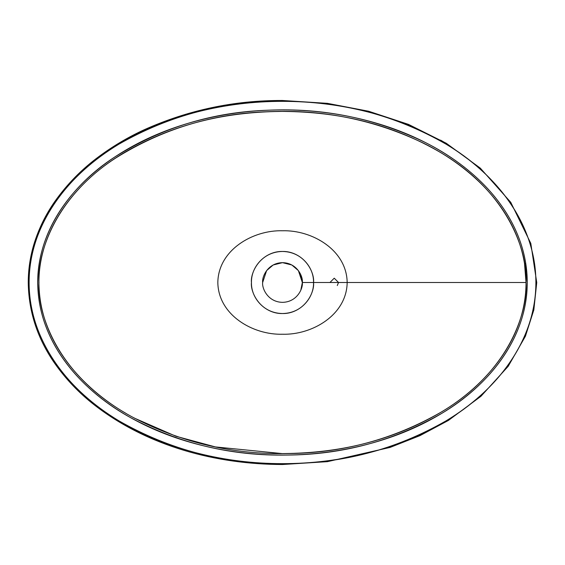 <?xml version="1.0" encoding="UTF-8"?>
<svg xmlns="http://www.w3.org/2000/svg" width="565" height="565" viewBox="0 0 565 565"><rect width="100%" height="100%" fill="white"/><g stroke="black" fill="none" stroke-linecap="round" stroke-linejoin="round"><path stroke-width="0.85" d="M134.223 418.051L176.019 436.279L215.413 446.929L282.246 453.603C322.177 453.201 378.988 447.861 438.956 413.425C511.134 371.664 527.809 309.62 526.029 282.5L313.54 282.5C313.971 299.09 299.09 313.971 282.5 313.54C265.91 313.971 251.03 299.09 251.453 282.5C251.03 265.91 265.91 251.03 282.5 251.46C299.09 251.03 313.971 265.91 313.54 282.5L526.029 282.5C527.816 255.401 511.134 193.258 438.786 151.477C378.896 117.139 322.163 111.792 282.239 111.397C242.427 111.856 185.744 117.238 125.903 151.66C53.866 193.399 37.205 255.345 38.971 282.479C37.198 309.641 53.852 371.537 125.776 413.269M300.834 290.092L302.346 282.5C303.144 276.695 297.19 262.923 282.5 262.654C267.81 262.923 261.856 276.695 262.654 282.5C261.856 288.305 267.81 302.077 282.5 302.346C297.19 302.077 303.144 288.305 302.346 282.5L313.54 282.5L302.346 282.5L298.377 270.593L291.837 264.992L282.5 262.654L273.163 264.992L266.623 270.593L262.654 282.5C261.856 276.695 267.81 262.923 282.5 262.654C297.19 262.923 303.144 276.695 302.346 282.5C303.144 288.305 297.19 302.077 282.5 302.346C267.81 302.077 261.856 288.305 262.654 282.5M313.54 282.5C314.79 291.582 305.474 313.123 282.5 313.54C259.526 313.123 250.21 291.582 251.453 282.5C250.21 273.418 259.526 251.877 282.5 251.46C305.474 251.877 314.79 273.418 313.54 282.5M197.708 111.792C225.131 104.829 253.395 101.347 282.5 101.347C311.598 101.347 339.855 104.829 367.278 111.792C396.39 119.18 422.712 129.999 446.258 144.266C458.928 151.943 470.426 160.411 480.737 169.677C491.825 179.635 501.339 190.299 509.263 201.677C517.815 213.944 524.327 226.706 528.798 239.97C533.522 253.96 535.881 268.135 535.888 282.5C535.895 296.844 533.53 311.018 528.805 325.016C524.334 338.28 517.815 351.049 509.27 363.316C501.325 374.715 491.797 385.401 480.688 395.373C470.363 404.639 458.858 413.114 446.173 420.791C422.634 435.036 396.319 445.841 367.229 453.222C339.826 460.171 311.583 463.653 282.5 463.653C253.452 463.653 225.237 460.178 197.856 453.243C168.723 445.863 142.373 435.043 118.812 420.784C106.086 413.079 94.553 404.575 84.199 395.274C73.083 385.281 63.548 374.574 55.617 363.154C47.072 350.865 40.574 338.082 36.118 324.797C31.449 310.877 29.112 296.78 29.112 282.5C29.112 268.241 31.442 254.158 36.096 240.252C40.539 226.996 47.022 214.227 55.547 201.945C63.485 190.511 73.012 179.79 84.129 169.79C94.468 160.488 105.987 151.992 118.692 144.287C142.246 130.021 168.582 119.187 197.708 111.792M520.238 323.349C524.906 309.917 527.244 296.3 527.244 282.5C527.244 268.707 524.913 255.105 520.245 241.679C515.838 228.987 509.446 216.783 501.077 205.081C493.323 194.233 484.036 184.07 473.23 174.578C463.215 165.785 452.085 157.748 439.838 150.481C417.09 136.977 391.743 126.737 363.811 119.773C337.39 113.184 310.234 109.9 282.352 109.907C254.532 109.921 227.441 113.219 201.084 119.801C173.144 126.779 147.797 137.027 125.049 150.551C112.767 157.84 101.622 165.905 91.594 174.726C80.809 184.225 71.543 194.395 63.81 205.243C55.455 216.953 49.084 229.15 44.692 241.848C40.08 255.182 37.763 268.7 37.756 282.401C37.742 296.088 40.03 309.592 44.607 322.912C48.971 335.603 55.313 347.8 63.633 359.51C71.352 370.379 80.604 380.577 91.389 390.09C101.396 398.925 112.527 406.991 124.787 414.3C147.514 427.846 172.848 438.122 200.787 445.128C227.187 451.746 254.328 455.065 282.203 455.093C310.114 455.115 337.291 451.831 363.74 445.241C391.722 438.27 417.097 428.023 439.881 414.498C452.113 407.231 463.236 399.201 473.244 390.415C484.036 380.937 493.302 370.781 501.049 359.954C509.425 348.245 515.824 336.048 520.238 323.349M302.346 282.5L300.834 274.908M347.171 282.5C346.719 250.013 312.141 229.913 282.5 230.76C252.859 229.913 218.281 250.013 217.829 282.5C218.281 314.988 252.859 335.087 282.5 334.24C312.141 335.087 346.719 314.988 347.171 282.5L519.532 282.5M145.982 435.89L118.325 421.299M28.455 282.465L30.722 258.318L37.233 235.089L47.502 213.401L60.858 193.604M118.205 143.778L146.18 129.018M440.615 140.141L446.753 143.75M535.888 282.5C536.1 341.797 494.707 392.166 446.173 420.791C395.493 449.797 340.935 464.084 282.5 463.653L282.5 464.515L282.5 463.653C224.164 464.084 169.599 449.797 118.812 420.784C70.095 392.159 28.864 341.415 29.112 282.5L28.455 282.5L29.112 282.5C28.836 223.669 70.011 172.947 118.692 144.287C169.458 115.239 224.065 100.93 282.5 101.347L282.5 100.485L282.5 101.347C341.013 100.937 395.599 115.239 446.258 144.266C494.707 172.834 536.079 223.21 535.888 282.5L536.545 282.5M527.244 282.5L526.863 272.916L525.725 263.396L524.525 263.587L526.029 282.5C526.149 338.4 486.486 385.394 440.961 412.231C393.289 439.485 341.945 453.264 286.921 453.575C232.095 454.585 180.426 442.324 131.899 416.779C85.258 391.453 43.703 346.889 39.345 291.928C34.522 236.516 71.289 186.401 115.91 157.91C162.649 128.855 213.436 113.445 268.269 111.693C323.046 109.207 375.068 119.837 424.343 143.581C471.775 167.289 515.499 208.69 524.525 263.587L525.725 263.396C516.82 208.443 472.976 166.385 425.283 142.479C375.732 118.459 323.392 107.703 268.248 110.21C213.054 111.976 161.957 127.528 114.963 156.879C70.102 185.666 33.314 236.198 38.123 291.936C42.439 347.242 84.051 392.258 130.96 417.86C179.748 443.673 231.735 456.075 286.921 455.065C342.312 454.747 393.975 440.82 441.901 413.283C487.687 386.163 527.385 338.746 527.244 282.5M337.284 285.551L338.548 282.5L334.24 278.192L329.925 282.5M29.112 282.5L28.455 282.5M536.75 282.5L533.833 309.945L525.422 336.239L508.189 366.325L480.928 396.312L448.356 420.466L419.993 435.622L390.076 447.431L327.403 461.661L282.5 464.515C216.077 464.366 147.981 446.364 94.885 405.359C79.255 393.275 65.773 379.15 54.445 362.977C37.368 338.35 28.638 311.52 28.25 282.5C28.271 269.215 30.235 256.228 34.14 243.529C38.837 228.514 45.687 214.559 54.699 201.656C67.108 184.091 81.996 168.949 99.362 156.222C113.311 145.947 128.142 137.175 143.87 129.901C187.926 110.104 234.136 100.295 282.5 100.485L327.418 103.346L368.648 111.249L408.509 124.399L446.251 143.249L480.299 168.13L510.753 202.312L530.81 243.402L536.729 282.5"/></g></svg>
